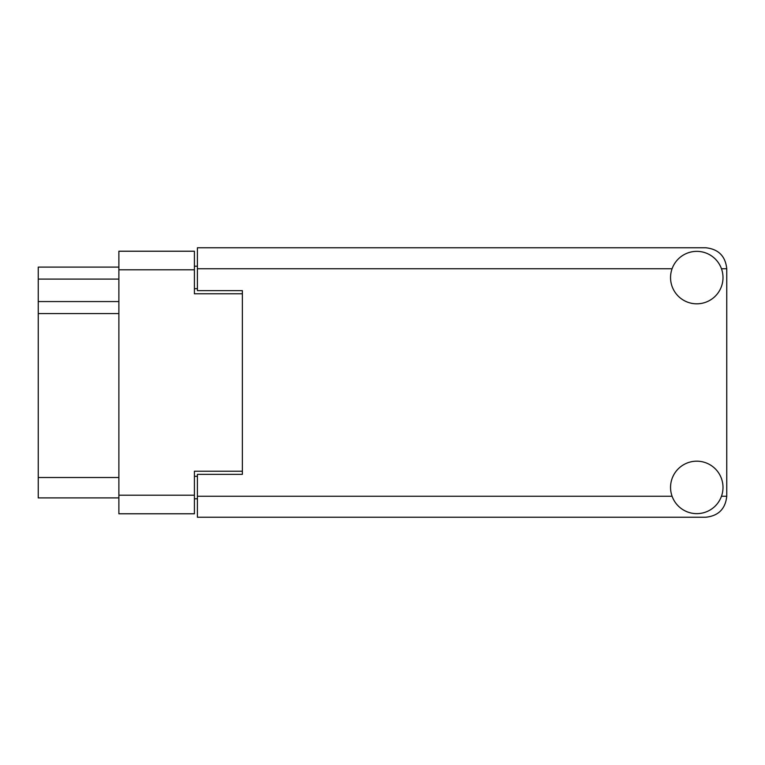 <?xml version="1.0" encoding="UTF-8"?>
<svg xmlns="http://www.w3.org/2000/svg" width="765" height="765" viewBox="0 0 765 765"><rect width="100%" height="100%" fill="white"/><g stroke="black" fill="none" stroke-linecap="round" stroke-linejoin="round"><path stroke-width="1.15" d="M242.371 474.367L242.371 471.221L194.415 471.221L194.415 513.784L118.881 513.784L118.881 251.216L194.415 251.216L194.415 293.779L242.371 293.779L242.371 290.633L242.371 474.367L197.408 474.367L197.408 496.256L672.081 496.256M197.408 498.799L194.415 498.799M194.415 266.201L197.408 266.201M118.881 279.091L38.25 279.091L38.25 267.1L118.881 267.1M118.881 497.9L38.25 497.9L38.25 477.513L118.881 477.513M118.881 313.564L38.25 313.564L38.25 477.513M38.25 279.091L38.25 301.573L118.881 301.573M38.25 313.564L38.25 301.573M696.772 513.64A26.23 26.23 0 0 0 723.002 487.41A26.23 26.23 0 0 0 696.772 461.18A26.23 26.23 0 0 0 670.551 487.41A26.23 26.23 0 0 0 696.772 513.64M696.772 303.82A26.23 26.23 0 0 0 723.002 277.59A26.23 26.23 0 0 0 696.772 251.36A26.23 26.23 0 0 0 670.551 277.59A26.23 26.23 0 0 0 696.772 303.82M242.371 290.633L197.408 290.633L197.408 247.764L705.77 247.764C718.421 249.103 725.411 256.093 726.75 268.745L726.75 496.256C725.411 508.907 718.421 515.897 705.77 517.236L197.408 517.236L197.408 496.256M118.881 495.204L194.415 495.204M194.415 269.796L118.881 269.796M194.415 476.318L197.408 476.318M197.408 288.682L194.415 288.682M721.472 496.256L726.75 496.256M726.75 268.745L721.472 268.745M672.081 268.745L197.408 268.745"/></g></svg>
